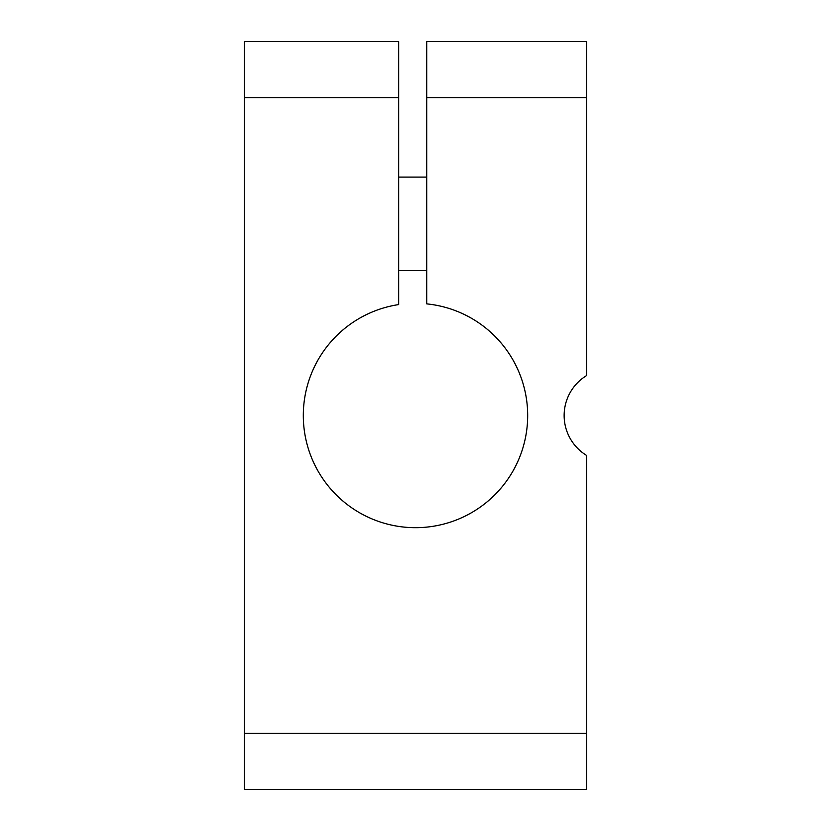 <?xml version="1.0" encoding="UTF-8"?>
<svg xmlns="http://www.w3.org/2000/svg" width="831" height="831" viewBox="0 0 831 831"><rect width="100%" height="100%" fill="white"/><g stroke="black" fill="none" stroke-linecap="round" stroke-linejoin="round"><path stroke-width="1.25" d="M586.582 733.358L586.582 455.43A46.744 46.744 0 0 1 586.582 375.57L586.582 41.55L426.719 41.55L426.719 303.876A112.185 112.185 0 0 1 511.709 473.192A112.185 112.185 0 0 1 322.314 477.97A112.185 112.185 0 0 1 398.672 304.582L398.672 41.55L244.418 41.55L244.418 789.45L586.582 789.45L586.582 733.358L244.418 733.358M426.719 177.107L398.672 177.107M586.582 97.643L426.719 97.643M398.672 97.643L244.418 97.643M426.719 270.594L398.672 270.594"/></g></svg>
